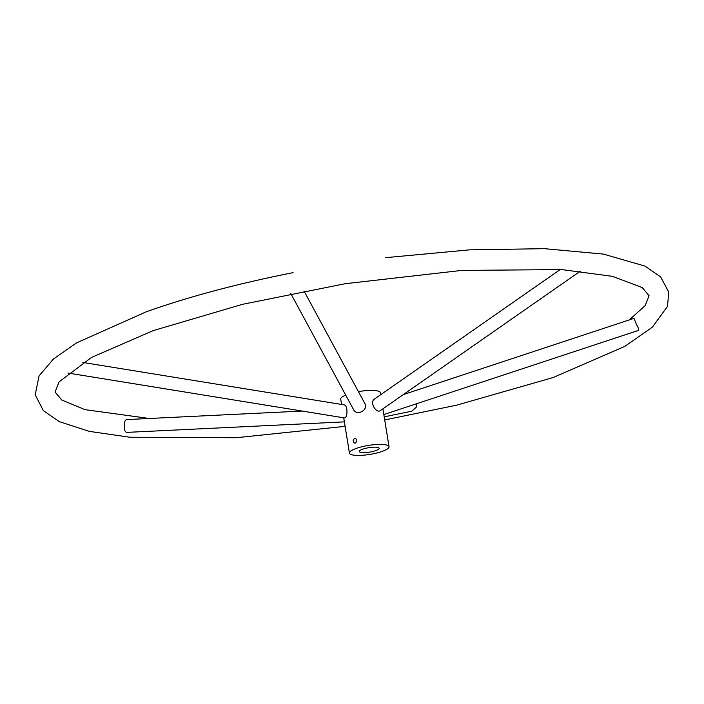 <?xml version="1.0" encoding="UTF-8"?>
<svg xmlns="http://www.w3.org/2000/svg" width="704" height="704" viewBox="0 0 704 704"><rect width="100%" height="100%" fill="white"/><g stroke="black" fill="none" stroke-linecap="round" stroke-linejoin="round"><path stroke-width="1.06" d="M355.318 443.036C357.342 441.241 357.306 439.674 355.221 438.337L354.561 438.407C352.748 440.229 352.783 441.795 354.684 443.115L355.318 443.036M361.786 452.558A10.032 2.27 -9.2 0 1 359.339 451.502A10.032 2.27 -9.2 0 1 368.878 447.656A10.032 2.27 -9.2 0 1 379.139 448.298A10.032 2.27 -9.2 0 1 372.891 451.475A10.032 2.27 -9.2 0 1 361.786 452.558M380.626 394.759L380.292 392.691A20.055 4.55 170.8 0 0 358.433 391.635M345.717 395.102A20.055 4.55 170.8 0 0 340.692 399.106L341.554 404.448M382.29 451.361A20.055 4.55 170.8 0 0 389.039 446.688A20.055 4.55 170.8 0 0 368.509 445.412A20.055 4.55 170.8 0 0 349.439 453.103A20.055 4.55 170.8 0 0 361.39 455.33A20.055 4.55 170.8 0 0 382.29 451.361M67.91 373.023L344.45 417.921C347.38 418.634 348.462 404.941 343.781 404.809L82.896 362.454M290.805 293.559L353.602 409.684C356.752 416.337 369.002 410.045 364.672 403.172L303.996 290.963M560.278 269.491L374.81 398.807C368.931 402.107 376.394 413.67 380.274 410.652L580.316 271.172M302.192 411.066L126.553 419.584C124.846 420.121 124.15 422.62 124.476 427.064C124.309 430.153 125.048 431.93 126.72 432.388L344.379 421.872M384.208 416.838L411.849 411.18L416.249 407.194L416.451 403.867M383.838 414.559L638.018 330.546C639.038 329.824 638.528 327.835 636.504 324.588L633.987 318.358L403.278 394.61M389.039 446.688L382.906 408.822M349.439 453.103L343.719 417.806M149.283 418.475L84.99 409.658L61.802 400.039L55.079 392.075L59.092 381.858L91.546 357.412L153.129 330.642L242.466 304.33L345.171 283.721L461.815 270.415L561.766 269.588L612.515 276.346L642.294 287.602L649.07 295.742L645.181 305.606L629.288 319.915M345.11 426.351L236.113 437.73L129.747 437.228L89.417 431.385L59.409 421.687L43.331 410.626L35.2 394.794L39.09 375.848L53.513 358.934L76.525 342.892L146.388 311.749C189.042 296.622 237.934 283.589 293.093 272.642M384.71 419.945L456.562 405.187L553.159 377.529L624.818 346.377L652.353 327.175L667.454 306.46L668.8 292.134L660.607 276.857L644.97 266.103L603.381 254.091L544.403 248.67L469.542 249.85L385.546 257.673"/></g></svg>
